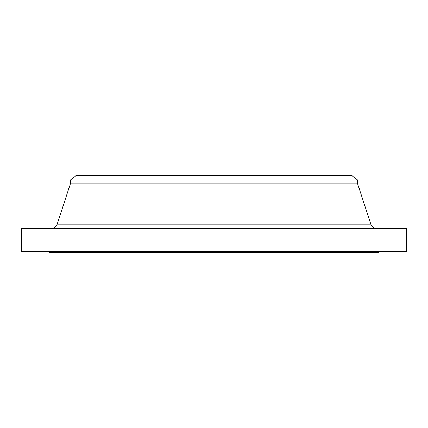 <?xml version="1.0" encoding="UTF-8"?>
<svg xmlns="http://www.w3.org/2000/svg" width="428" height="428" viewBox="0 0 428 428"><rect width="100%" height="100%" fill="white"/><g stroke="black" fill="none" stroke-linecap="round" stroke-linejoin="round"><path stroke-width="0.64" d="M370.851 224.192L57.149 224.192A6.527 6.527 0 0 1 50.943 228.691A6.527 6.527 0 0 0 57.149 224.192L370.851 224.192L357.631 183.805L357.631 180.028L351.923 175.646L76.077 175.646L70.369 180.028L357.631 180.028L70.369 180.028L70.369 183.805L357.631 183.805L70.369 183.805L57.149 224.192L70.369 183.805L70.369 180.028L76.077 175.646L351.923 175.646L357.631 180.028L357.631 183.805L370.851 224.192A6.527 6.527 0 0 0 377.057 228.691M406.6 251.541L406.6 228.691L21.4 228.691L21.4 251.541L406.6 251.541L21.4 251.541L21.4 228.691L406.6 228.691L406.6 251.541M378.855 252.354L378.855 251.541L378.855 252.354L49.145 252.354L378.855 252.354M49.145 251.541L49.145 252.354L49.145 251.541"/></g></svg>
